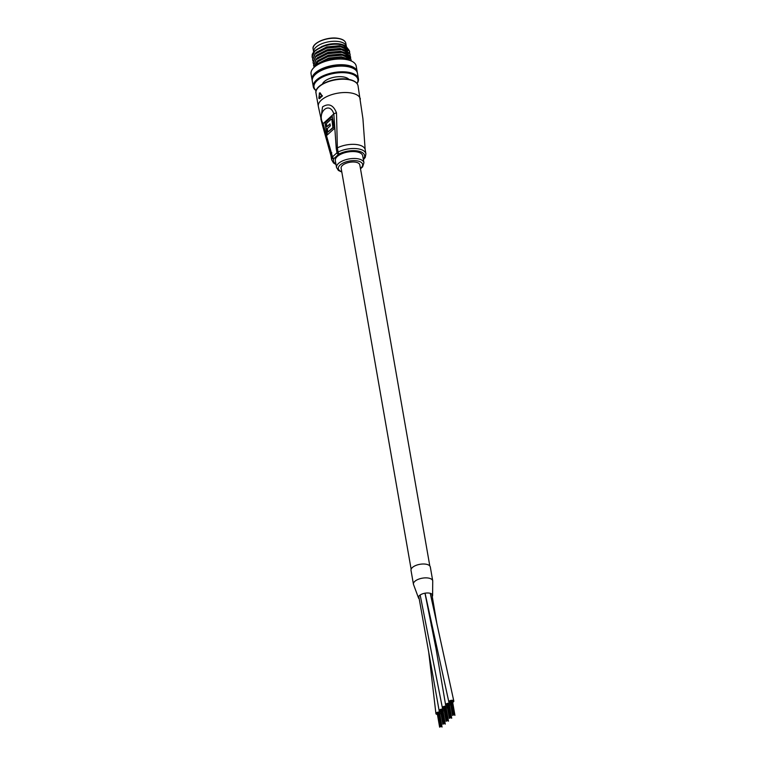 <?xml version="1.0" encoding="UTF-8"?>
<svg xmlns="http://www.w3.org/2000/svg" width="766" height="766" viewBox="0 0 766 766"><rect width="100%" height="100%" fill="white"/><g stroke="black" fill="none" stroke-linecap="round" stroke-linejoin="round"><path stroke-width="1.15" d="M444.06 709.68A2.528 1.149 170.1 0 0 442.987 709.134A2.528 1.149 170.1 0 0 440.354 709.479A2.528 1.149 170.1 0 0 439.148 710.733A2.528 1.149 170.1 0 0 440.297 711.47A2.528 1.149 170.1 0 0 440.642 711.509M442.987 711.097A2.528 1.149 170.1 0 0 444.127 710.072M447.287 706.75A2.528 1.149 170.1 0 0 446.176 706.204A2.528 1.149 170.1 0 0 443.562 706.558A2.528 1.149 170.1 0 0 442.375 707.803A2.528 1.149 170.1 0 0 443.562 708.54A2.528 1.149 170.1 0 0 443.868 708.569M446.214 708.167A2.528 1.149 170.1 0 0 447.354 707.133M440.833 712.61A2.528 1.149 170.1 0 0 439.703 712.064A2.528 1.149 170.1 0 0 437.108 712.428A2.528 1.149 170.1 0 0 435.931 713.673A2.528 1.149 170.1 0 0 437.127 714.41A2.528 1.149 170.1 0 0 437.415 714.439M439.761 714.027A2.528 1.149 170.1 0 0 440.91 713.002M413.439 584.247L411.016 570.383A9.795 4.452 170.1 0 1 415.574 565.567A9.795 4.452 170.1 0 1 425.666 564.149A9.795 4.452 170.1 0 1 430.32 567.012L432.733 580.877A9.795 4.452 170.1 0 1 432.742 580.915A9.795 4.452 170.1 0 0 432.742 580.887A9.795 4.452 170.1 0 0 427.629 577.957A9.795 4.452 170.1 0 0 417.776 579.527A9.795 4.452 170.1 0 0 413.429 584.238A9.795 4.452 170.1 0 0 413.439 584.286A9.795 4.452 170.1 0 0 413.439 584.286A9.795 4.452 170.1 0 1 417.997 579.431A9.795 4.452 170.1 0 1 428.089 578.014M432.263 596.532A7.2 3.275 170.1 0 0 432.608 595.603A7.2 3.275 170.1 0 0 429.467 593.133A7.2 3.275 170.1 0 0 421.539 594.234A7.2 3.275 170.1 0 0 418.542 598.055A7.2 3.275 170.1 0 0 419.203 598.84M450.513 703.82A2.528 1.149 170.1 0 0 449.288 703.255A2.528 1.149 170.1 0 0 446.731 703.648A2.528 1.149 170.1 0 0 445.601 704.873A2.528 1.149 170.1 0 0 446.894 705.62A2.528 1.149 170.1 0 0 447.095 705.639M449.441 705.227A2.528 1.149 170.1 0 0 450.58 704.203M452.668 702.298A2.528 1.149 170.1 0 0 453.807 701.072A2.528 1.149 170.1 0 0 452.754 700.354A2.528 1.149 170.1 0 0 450.082 700.67A2.528 1.149 170.1 0 0 448.828 701.943A2.528 1.149 170.1 0 0 449.881 702.652A2.528 1.149 170.1 0 0 450.322 702.709M429.812 565.959L359.819 164.901A9.479 4.309 170.1 0 0 355.319 162.133A9.479 4.309 170.1 0 0 345.552 163.503A9.479 4.309 170.1 0 0 341.138 168.166L411.131 569.224M322.476 125.231L320.858 118.931L322.543 106.886C328.748 102.941 333.392 104.952 336.494 112.899L337.356 147.886A17.379 7.899 -9.9 0 1 356.927 144.602A17.379 7.899 -9.9 0 1 365.181 149.676L362.921 118.663L358.038 85.763A21.333 9.69 170.1 0 0 347.908 79.53A21.333 9.69 170.1 0 0 325.933 82.613A21.333 9.69 170.1 0 0 316.004 93.098C313.888 85.332 333.966 76.878 347.668 79.204C353.768 80.143 357.215 82.326 358.038 85.763M356.123 151.764A13.903 6.319 170.1 0 0 341.799 153.774A13.903 6.319 170.1 0 0 335.326 160.601L336.533 167.534A13.903 6.319 -9.9 0 1 343.005 160.707A13.903 6.319 -9.9 0 1 357.329 158.696A13.903 6.319 -9.9 0 1 363.936 162.756L362.72 155.824A13.903 6.319 170.1 0 0 356.123 151.764M320.178 92.877L321.873 96.143A21.017 9.546 170.1 0 0 319.211 98.565L319.614 98.623A21.333 9.69 -9.9 0 1 322.275 96.2L320.178 92.877M336.264 148.623L333.813 113.885C329.572 100.576 316.435 112.525 323.089 123.642L332.501 156.858L336.983 152.779L336.264 148.623A4.74 2.154 -9.9 0 1 337.356 147.886L338.084 152.051A17.379 7.899 -9.9 0 1 357.655 148.767A17.379 7.899 -9.9 0 1 365.909 153.842L365.181 149.676M324.918 122.617L332.176 116.02L334.349 128.506L327.092 135.103L324.918 122.617L327.503 134.73M360.355 99.073A21.333 9.69 -9.9 0 0 350.225 92.849A21.333 9.69 -9.9 0 0 321.289 100.164A21.333 9.69 -9.9 0 0 318.33 106.407L322.505 125.404A4.74 2.537 165.5 0 0 322.563 125.567L330.931 155.651A17.379 7.899 -9.9 0 1 331.18 153.506L322.505 125.404A4.74 2.537 165.5 0 1 323.089 123.642L333.813 113.885A4.74 1.743 -5.7 0 1 336.494 112.899M331.372 119.046L326.412 123.546L326.948 126.639L330.002 123.872L330.347 125.844L327.293 128.611L327.896 132.078L332.856 127.568L331.85 119.113L332.856 127.568M330.079 124.303L326.948 126.639M333.344 127.635L327.896 132.078M325.397 122.684L332.252 116.461M322.275 96.2L319.393 93.05L319.211 98.565M322.371 95.664L321.586 95.807A21.333 9.69 -9.9 0 0 318.876 98.268M319.499 93.069L318.848 98.268L319.537 98.661M313.667 52.117L313.658 52.069A16.593 7.536 -9.9 0 1 321.385 43.911A16.593 7.536 -9.9 0 1 338.467 41.517A16.593 7.536 -9.9 0 1 346.347 46.362L345.811 43.308A16.593 7.536 170.1 0 0 337.93 38.463A16.593 7.536 170.1 0 0 320.849 40.866A16.593 7.536 170.1 0 0 313.122 49.014C311.35 43.269 327.053 36.423 337.816 38.3C342.584 39.076 345.255 40.742 345.811 43.308M313.543 67.925A22.281 10.121 -9.9 0 1 313.763 67.676A22.281 10.121 -9.9 0 1 344.901 59.126A22.281 10.121 -9.9 0 1 351.527 61.079A22.281 10.121 -9.9 0 1 351.824 61.242M357.195 71.765L356.2 66.077A22.913 10.408 170.1 0 0 352.14 61.395A22.913 10.408 170.1 0 0 345.322 59.384A22.913 10.408 170.1 0 0 313.304 68.174A22.913 10.408 170.1 0 0 311.063 73.957L312.049 79.645A22.913 10.408 -9.9 0 1 322.716 68.385A22.913 10.408 -9.9 0 1 346.318 65.072A22.913 10.408 -9.9 0 1 357.195 71.765A22.913 10.408 -9.9 0 1 357.262 72.464M356.994 83.446A22.281 10.121 170.1 0 0 347.324 72.99A22.281 10.121 170.1 0 0 321.059 77.835A22.281 10.121 170.1 0 0 316.205 90.57M316.166 90.685A22.913 10.408 -9.9 0 1 313.284 86.711A22.913 10.408 -9.9 0 1 323.951 75.451A22.913 10.408 -9.9 0 1 347.553 72.148A22.913 10.408 -9.9 0 1 358.431 78.831A22.913 10.408 -9.9 0 1 357.061 83.542M315.372 50.403L326.383 44.849L328.959 44.237A17.379 7.899 -9.9 0 1 339.357 43.921A17.379 7.899 -9.9 0 1 344.528 45.453L340.152 44.418C333.181 43.662 326.335 44.821 319.604 47.894L314.711 51.255L312.126 57.086L312.509 58.264M345.016 45.73A17.379 7.899 -9.9 0 1 347.525 48.651M347.601 50.288A17.379 7.899 -9.9 0 1 347.4 51.044M347.103 51.715A17.379 7.899 -9.9 0 1 346.299 52.931M348.626 49.589L345.552 45.989M322.448 84.021A13.903 6.319 -9.9 0 1 343.053 76.878A13.903 6.319 -9.9 0 1 348.903 79.405M313.284 86.711L312.298 81.024A22.913 10.408 -9.9 0 1 322.965 69.763A22.913 10.408 -9.9 0 1 346.558 66.46A22.913 10.408 -9.9 0 1 357.435 73.153L358.431 78.831M313.217 76.983A21.965 9.977 -9.9 0 1 345.83 65.512A21.965 9.977 -9.9 0 1 355.204 69.658M312.222 80.325A22.913 10.408 -9.9 0 1 312.049 79.645M350.474 60.591L341.253 57.45L328.557 58.877L323.721 60.581L316.617 65.234M351.23 60.935L350.704 59.001L342.249 55.152L328.126 56.454L316.645 62.352L313.993 67.427M351.144 60.102L350.637 58.656L342.191 54.807L328.068 56.11L323.242 57.804L316.588 61.998L313.955 67.475M350.694 58.743L350.215 56.224L341.76 52.375L327.647 53.677L316.166 59.576L313.581 65.407L313.964 66.585M350.665 57.326L350.158 55.88L341.703 52.031L327.58 53.333L322.754 55.028L316.099 59.231L313.553 65.234M350.206 55.975L349.736 53.457L341.282 49.608L327.159 50.91L315.678 56.799L313.093 62.63L313.476 63.817M350.177 54.549L349.669 53.113L341.224 49.254L327.101 50.556L322.275 52.26L315.621 56.454L313.064 62.458M349.727 53.199L349.248 50.68L340.793 46.831L326.68 48.134L315.199 54.032L312.614 59.853L312.997 61.041M349.689 51.782L349.191 50.336L340.736 46.487L326.613 47.789L321.787 49.484L315.132 53.677L312.585 59.681M348.434 59.135L348.999 58.484M349.095 58.36L349.545 57.699M349.66 57.498L350.177 56.157M338.878 44.284A16.593 7.536 -9.9 0 1 338.955 44.294A16.593 7.536 -9.9 0 1 346.423 48.009M313.122 49.014L313.658 52.069A16.593 7.536 -9.9 0 1 321.385 43.911A16.593 7.536 -9.9 0 1 338.467 41.517A16.593 7.536 -9.9 0 1 346.347 46.362L346.366 46.467M344.69 46.219A15.014 6.817 -9.9 0 1 344.786 46.63L344.882 47.147M346.835 49.148A16.593 7.536 -9.9 0 1 346.749 50.709M319.604 47.894A18.959 8.617 170.1 0 0 313.907 51.849A18.959 8.617 170.1 0 0 312.202 54.625L312.097 56.914M314.031 51.715L321.777 46.506L328.959 44.237M326.383 44.849L321.911 46.448M346.251 54.989L347.027 54.022M347.831 51.035L347.4 49.886L344.327 47.53M339.319 46.353L326.871 47.626L321.787 49.484M347.821 56.301L348.358 54.415M348.348 54.099L347.879 52.653L344.815 50.297M339.798 49.129L327.36 50.403L322.275 52.26M348.3 59.068L348.731 58.015M348.836 56.876L348.367 55.43L345.294 53.074M339.865 51.877L327.838 53.17L322.754 55.028M349.325 59.643L348.846 58.206L345.782 55.851M340.343 54.654L328.327 55.947L323.242 57.804M318.225 61.021L315.477 66.087M340.832 57.421L328.805 58.723L324.114 60.409M345.926 47.779L339.587 45.721L326.747 46.937L316.31 52.327L315.085 53.735M316.53 62.056L317.766 60.648L328.202 55.257L341.042 54.041L347.381 56.1L348.128 54.549M348.224 54.013L348.233 53.457M346.414 50.546L340.075 48.488L327.235 49.704L316.798 55.104L315.563 56.512M317.019 64.832L318.244 63.425L328.691 58.025L341.531 56.808L347.86 58.867L348.492 57.699M348.702 56.789L347.707 54.032M346.893 53.323L340.564 51.265L327.714 52.481L317.277 57.871L316.052 59.279M349.191 59.566L349.2 59.011M349.162 58.656L348.185 56.799M360.432 168.424A12.323 5.601 170.1 0 0 356.765 160.812A12.323 5.601 170.1 0 0 340.937 164.326A12.323 5.601 170.1 0 0 341.751 171.689M318.33 87.468A20.701 9.403 -9.9 0 1 347.486 79.271M363.314 159.184A15.799 7.181 170.1 0 0 357.09 150.883A15.799 7.181 170.1 0 0 339.29 153.87A1.58 0.785 -116.9 0 1 338.084 152.051A4.74 2.154 -9.9 0 0 336.983 152.779A1.58 1.149 47.7 0 0 338.562 154.359L334.072 158.438A3.16 1.436 170.1 0 0 333.679 158.974A15.799 7.181 170.1 0 0 335.91 163.962M336.006 164.518L333.526 162.986L331.659 159.816A17.379 7.899 -9.9 0 1 331.908 157.662L331.18 153.506A4.74 2.154 170.1 0 1 331.774 152.702M339.29 153.87A3.16 1.436 170.1 0 0 338.562 154.359M333.679 158.974A1.58 1.36 -158.9 0 1 331.908 157.662A4.74 2.154 -9.9 0 1 332.501 156.858A1.58 1.149 47.7 0 0 334.072 158.438M314.864 44.706A16.277 7.392 -9.9 0 1 337.729 38.338M337.902 38.357A16.277 7.392 -9.9 0 1 342.718 39.842M418.763 596.302L439.148 710.724M424.977 593.2L435.816 647.615M420.161 594.981L442.375 707.803M430.731 619.713L431.354 625.841M428.644 651.598L435.931 713.673M413.429 584.238L418.542 598.055M432.733 580.887L432.608 595.603M431.832 594.043L437.089 624.826M432.101 625.63L445.601 704.873M430.243 593.305L453.807 701.053M425.063 593.19L448.828 701.924M441.8 726.637L439.378 712.773M437.98 712.955L440.402 726.819L437.989 712.974M440.862 726.666L438.439 712.801M441.36 726.58L438.937 712.715M439.904 726.905L437.482 713.041M442.039 727.058L439.617 713.184M439.636 727.145L437.214 713.28M445.027 723.707L442.604 709.843M443.638 723.908L441.216 710.044L443.629 723.889M444.089 723.736L441.666 709.862M444.586 723.65L442.164 709.776M443.131 723.975L440.709 710.111M445.266 724.119L442.844 710.254M442.863 724.215L440.44 710.35M448.254 720.777L445.831 706.913M446.865 720.978L444.443 707.114L446.846 720.959M447.315 720.806L444.893 706.932M447.813 720.71L445.391 706.846M446.348 721.045L443.935 707.181M448.493 721.189L446.071 707.324M446.09 721.285L443.667 707.42M451.48 717.847L449.058 703.973M447.66 704.155L450.073 718.029L447.67 704.174M450.542 717.866L448.12 704.002M451.04 717.78L448.617 703.916M449.575 718.115L447.162 704.241M451.71 718.259L449.297 704.394M449.316 718.355L446.894 704.49M454.698 714.917L452.285 701.043M453.309 715.118L450.896 701.244L453.3 715.09M453.769 714.937L451.346 701.072M454.267 714.85L451.844 700.986M452.802 715.176L450.379 701.311M454.937 715.329L452.515 701.465M452.543 715.425L450.121 701.551M336.533 167.534L338.419 170.464L341.818 172.044M363.41 159.73L365.238 157.413L365.909 153.842M318.33 106.407L316.004 93.098M331.659 159.816L330.931 155.651M319.355 93.05L320.111 92.83M360.489 168.779L362.634 166.864L363.936 162.756M313.763 67.676L313.304 68.174M346.816 58.235L346.452 56.157M346.328 55.468L345.964 53.381M345.849 52.691L345.485 50.613M345.361 49.914L344.997 47.837M346.653 48.124L346.423 46.812M351.527 61.079L352.14 61.395M348.798 56.579L348.674 55.889M340.286 51.906L339.462 51.849M340.774 54.673L339.951 54.625M341.253 57.45L340.43 57.393M323.721 60.581L324.478 60.246"/></g></svg>
